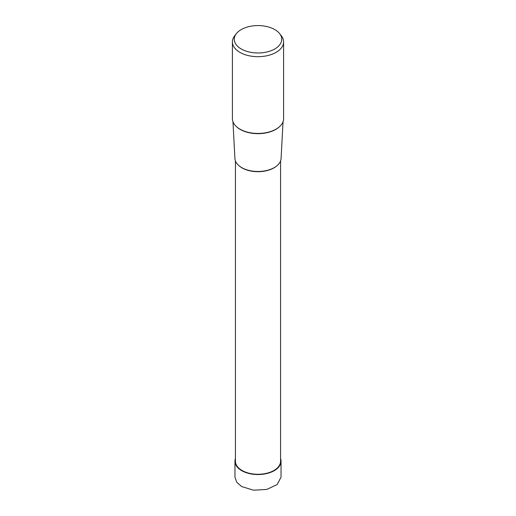 <?xml version="1.0" encoding="UTF-8"?>
<svg xmlns="http://www.w3.org/2000/svg" width="516" height="516" viewBox="0 0 516 516"><rect width="100%" height="100%" fill="white"/><g stroke="black" fill="none" stroke-linecap="round" stroke-linejoin="round"><path stroke-width="0.77" d="M281.039 461.246L281.039 477.165L277.144 484.55L266.804 489.439L253.511 490.2L241.707 486.569L236.734 482.247L234.961 477.165L234.961 461.246A23.039 13.3 0 0 0 241.707 470.65A23.039 13.3 0 0 0 266.817 473.533A23.039 13.3 0 0 0 281.039 461.246A23.039 13.3 0 0 0 280.575 458.589M235.425 458.589A23.039 13.3 0 0 0 234.961 461.246M283.594 41.906L283.594 118.661A25.594 14.777 180 0 1 267.798 132.315A25.594 14.777 180 0 1 239.901 129.11A25.594 14.777 180 0 1 232.406 118.661L232.406 41.906A25.594 14.777 0 0 0 239.901 52.361A25.594 14.777 0 0 0 267.798 55.56A25.594 14.777 0 0 0 283.594 41.906A25.594 14.777 0 0 0 281.368 35.875L279.666 33.682A23.736 13.706 0 0 0 274.783 29.586A23.736 13.706 0 0 0 236.334 33.682A23.736 13.706 0 0 0 241.217 48.968A23.736 13.706 0 0 0 271.461 50.562A23.736 13.706 0 0 0 279.666 33.682M236.334 33.682L234.632 35.875A25.594 14.777 0 0 0 232.406 41.906M283.039 121.724L281.072 158.567A23.085 13.326 180 0 1 266.501 170.544A23.085 13.326 180 0 1 241.681 167.577A23.085 13.326 180 0 1 234.928 158.567L232.961 121.724M280.575 160.94L280.575 461.246A22.575 13.035 180 0 1 266.637 473.288A22.575 13.035 180 0 1 242.036 470.463A22.575 13.035 180 0 1 235.425 461.246L235.425 160.94M236.36 126.555A25.168 14.532 0 0 0 240.204 129.413A25.168 14.532 0 0 0 279.64 126.555M239.25 165.926A22.575 13.035 0 0 0 242.036 167.887A22.575 13.035 0 0 0 276.75 165.926"/></g></svg>
